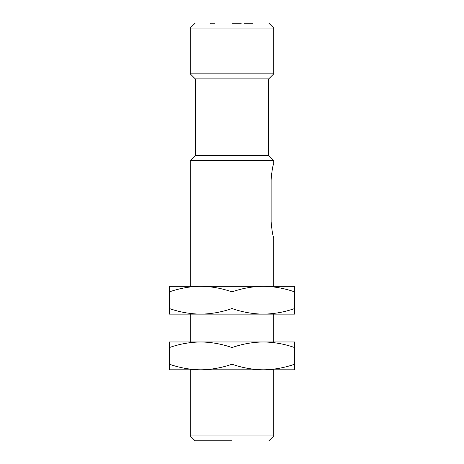 <?xml version="1.0" encoding="UTF-8"?>
<svg xmlns="http://www.w3.org/2000/svg" width="464" height="464" viewBox="0 0 464 464"><rect width="100%" height="100%" fill="white"/><g stroke="black" fill="none" stroke-linecap="round" stroke-linejoin="round"><path stroke-width="0.7" d="M190.24 160.492L195.286 155.446L268.714 155.446L273.76 160.492L190.24 160.492L190.24 286.288M190.24 369.808L190.24 435.928L273.76 435.928L273.76 369.808M271.631 172.886L271.109 179.806C271.962 170.45 272.844 165.132 273.76 163.85L273.76 160.492M271.109 221.566C271.962 230.921 272.844 236.24 273.76 237.516C272.844 236.228 271.962 230.915 271.109 221.566L271.109 179.806M190.24 435.928L195.112 440.8L232 440.8M232 78.886L195.286 78.886L190.24 73.84L273.76 73.84L268.714 78.886L232 78.886M268.888 23.206L273.76 28.078L190.24 28.078L190.24 73.84M232 23.206L241.303 23.206M244.163 23.206L253.106 23.206M214.681 23.2L210.14 23.206M232 364.217C242.208 367.795 252.648 369.663 263.32 369.808L169.36 369.808L169.36 364.217C179.574 367.795 190.008 369.663 200.68 369.808C211.352 369.663 221.792 367.795 232 364.217L232 347.565C242.208 343.986 252.648 342.119 263.32 341.968L294.64 341.968L294.64 369.808L263.32 369.808C273.992 369.663 284.426 367.795 294.64 364.217M169.36 364.217L169.36 347.565C179.574 343.986 190.008 342.119 200.68 341.968L263.326 341.968C273.992 342.119 284.426 343.986 294.64 347.565M169.36 347.565L169.36 341.968L200.68 341.968C211.352 342.119 221.792 343.986 232 347.565M232 308.537C242.208 312.115 252.648 313.983 263.32 314.128L169.36 314.128L169.36 308.537C179.574 312.115 190.008 313.983 200.68 314.128C211.352 313.983 221.792 312.115 232 308.537L232 291.885C242.208 288.306 252.648 286.439 263.32 286.288L294.64 286.288L294.64 314.128L263.32 314.128C273.992 313.983 284.426 312.115 294.64 308.537M169.36 308.537L169.36 291.885C179.574 288.306 190.008 286.439 200.68 286.288L263.32 286.288C273.992 286.439 284.426 288.306 294.64 291.885M169.36 291.885L169.36 286.288L200.68 286.288C211.352 286.439 221.792 288.306 232 291.885M190.24 314.128L190.24 341.968M273.76 237.516L273.76 286.288M273.76 314.128L273.76 341.968M195.286 155.446L195.286 78.886M268.888 440.8L273.76 435.928M268.714 155.446L268.714 78.886M273.76 28.078L273.76 73.84M195.112 23.206L190.24 28.078"/></g></svg>
